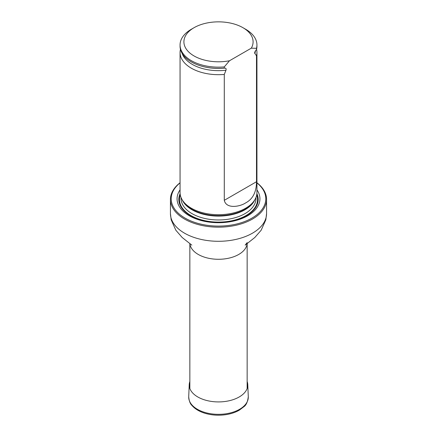 <?xml version="1.0" encoding="UTF-8"?>
<svg xmlns="http://www.w3.org/2000/svg" width="437" height="437" viewBox="0 0 437 437"><rect width="100%" height="100%" fill="white"/><g stroke="black" fill="none" stroke-linecap="round" stroke-linejoin="round"><path stroke-width="0.66" d="M180.06 182.885A47.294 27.302 0 0 0 186.932 219.123A47.294 27.302 0 0 0 250.068 219.123A47.294 27.302 0 0 0 256.94 182.885M180.06 189.866A41.428 23.92 0 0 0 218.5 222.712A41.428 23.92 0 0 0 256.94 189.866M256.94 182.759A48.065 27.749 180 0 1 266.565 199.419A48.065 27.749 180 0 1 218.5 227.169A48.065 27.749 180 0 1 170.435 199.419A48.065 27.749 180 0 1 180.06 182.759M180.448 49.354A38.44 22.189 0 0 0 180.06 52.495L180.06 192.515A38.44 22.189 0 0 0 182.213 199.829A38.44 22.189 0 0 0 191.319 208.203A38.44 22.189 0 0 0 254.787 199.829A38.44 22.189 0 0 0 256.94 192.515L256.94 52.495A38.44 22.189 0 0 0 256.552 49.354M229.491 60.759A34.594 19.971 180 0 1 189.09 52.336A34.594 19.971 180 0 1 194.039 27.7A34.594 19.971 180 0 1 242.961 27.7A34.594 19.971 180 0 1 251.302 48.168L229.491 60.759L224.29 66.899A38.44 22.189 180 0 1 180.06 44.962A38.44 22.189 180 0 1 191.319 29.268L194.039 27.7M242.961 27.7L245.681 29.268A38.44 22.189 180 0 1 256.94 44.962A38.44 22.189 180 0 1 256.497 48.305L256.497 49.561L255.17 51.227L254.585 52.915L256.497 55.838L256.497 181.732C256.443 192.029 252.837 199.081 245.687 202.888C239.995 206.712 226.251 209.263 224.29 200.321L224.29 74.432L225.989 70.21C226.361 68.702 225.956 68.014 224.771 68.139L224.29 68.156A38.44 22.189 180 0 1 199.769 65.594A38.44 22.189 180 0 1 180.06 46.218L180.06 44.962M251.302 48.168L256.497 48.305M256.94 44.962L256.94 46.218A38.44 22.189 180 0 1 256.497 49.561M224.29 68.156L224.29 66.899M256.497 55.838A38.44 22.189 0 0 0 256.94 52.495M180.06 52.495A38.44 22.189 0 0 0 191.319 68.188A38.44 22.189 0 0 0 224.29 74.432M247.145 381.517A29.279 16.906 180 0 1 247.768 384.598A29.279 16.906 180 0 1 218.5 401.92A29.279 16.906 180 0 1 189.232 384.598A29.279 16.906 180 0 1 189.855 381.517M247.107 243.606A28.645 16.54 180 0 1 218.5 259.283A28.645 16.54 180 0 1 189.893 243.606M266.565 199.419L266.565 213.546A48.065 27.749 180 0 1 218.5 241.295A48.065 27.749 180 0 1 170.435 213.546L171.162 219.806L175.838 230.223L182.202 237.515L191.838 245.13M180.115 193.662A39.68 22.91 0 0 0 218.5 222.367A39.68 22.91 0 0 0 256.885 193.662M182.213 199.829L182.972 201.086A37.631 21.724 0 0 0 191.892 209.285A37.631 21.724 0 0 0 254.028 201.086L254.787 199.829M182.12 199.671A37.489 21.642 0 0 0 218.5 216.097A37.489 21.642 0 0 0 254.88 199.671M181.011 197.415L181.011 198.322A37.489 21.642 0 0 0 218.5 219.964A37.489 21.642 0 0 0 255.989 198.322L255.989 197.415M180.301 194.968A39.024 22.533 0 0 0 218.5 222.111A39.024 22.533 0 0 0 256.699 194.968A39.03 22.533 0 0 1 218.5 222.111A39.03 22.533 0 0 1 180.301 194.968M199.862 65.626A38.041 21.959 0 0 0 199.96 65.654A38.041 21.959 0 0 0 224.771 68.139M254.804 53.571A37.069 21.402 0 0 0 255.47 50.774M182.142 53.418A37.069 21.402 0 0 0 225.989 70.21M224.29 200.321L256.497 181.732M247.768 384.598L248.287 396.714A29.798 17.201 180 0 1 218.5 414.342A29.798 17.201 180 0 1 188.713 396.714L189.232 384.598M189.855 243.578L189.855 388.515M247.145 243.578L247.145 388.515M170.435 199.419L170.435 213.546M266.565 213.546L265.838 219.806L261.162 230.223L254.798 237.515L245.162 245.13L247.151 242.639M248.287 396.714C247.675 401.827 246.195 405.175 243.841 406.754L239.41 410.097C235.909 412.146 231.823 413.599 227.147 414.445C219.658 415.734 212.393 415.379 205.352 413.391C199.469 411.649 194.989 408.994 191.914 405.416C190.144 403.788 189.074 400.887 188.713 396.714"/></g></svg>
